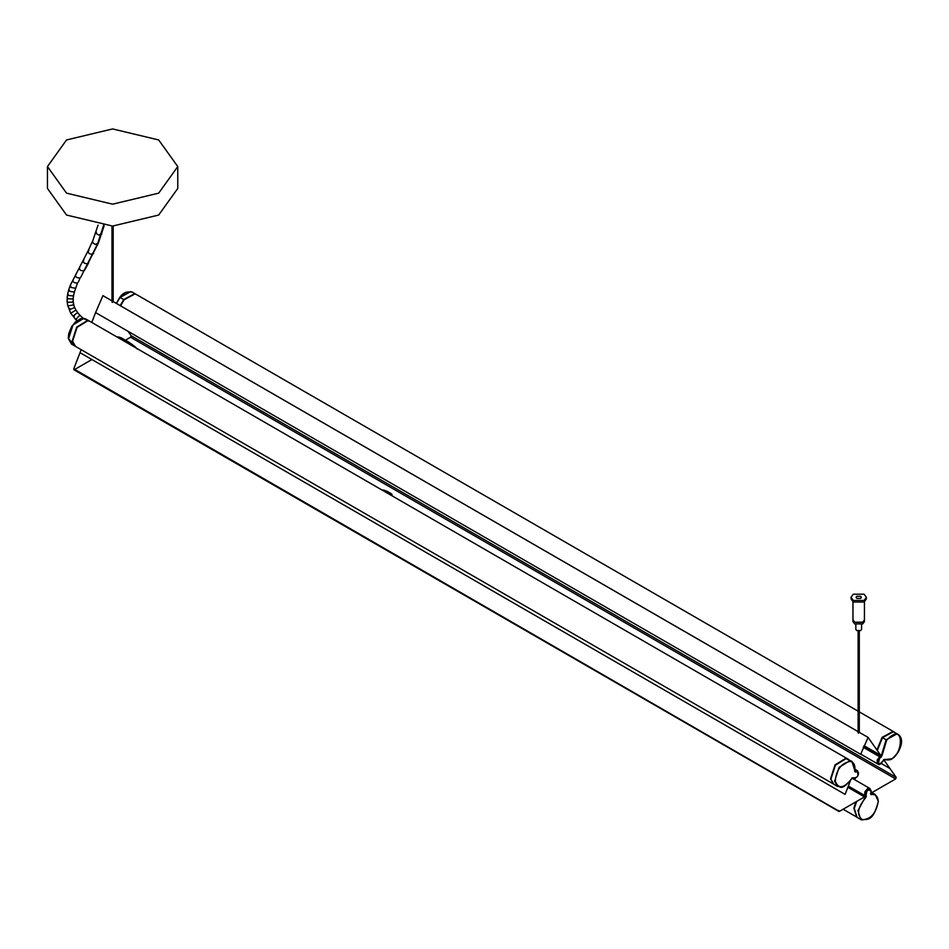 <?xml version="1.0" encoding="UTF-8"?>
<svg xmlns="http://www.w3.org/2000/svg" width="949" height="949" viewBox="0 0 949 949"><rect width="100%" height="100%" fill="white"/><g stroke="black" fill="none" stroke-linecap="round" stroke-linejoin="round"><path stroke-width="1.42" d="M853.281 594.204L851.039 597.324L853.281 600.456L864.124 600.456L866.366 597.324L864.124 594.204L853.281 594.204M856.84 596.257L860.565 596.257L861.336 597.324L860.565 598.404L856.84 598.404L856.069 597.324L856.84 596.257M851.039 597.324L851.039 598.89L853.281 602.022L864.124 602.022L866.366 598.89L866.366 597.324M852.961 601.82L852.961 619.839L854.646 622.188L862.76 622.188L864.444 619.839L864.444 601.82M852.961 619.922L854.646 622.342L862.76 622.342L864.444 620.005L864.444 621.559L862.76 623.908L854.646 623.908L852.961 621.559L852.961 620.005M855.832 624.442L855.832 629.377L856.674 630.551L860.731 630.551L861.573 629.377L861.573 624.442M855.891 801.869L853.875 808.145L856.698 817.065M864.669 795.831L865.678 797.753L866.247 796.555L865.476 796.306L865.037 793.328L867.042 789.876L869.83 788.773L871.111 790.944M866.105 796.116C866.354 790.28 868.027 788.69 871.111 791.336L871.004 794.681L870.755 794.052L875.227 794.491L878.216 801.098M868.003 818.797L861.822 819.972L860.696 819.473L857.955 810.6L865.239 797.231L864.575 796.852M856.674 801.419L854.266 808.465L857.077 817.386L860.767 819.521M847.908 758.963L845.796 758.31L835.025 764.918L830.541 778.809L833.459 784.004L75.517 346.421L72.599 341.237L77.083 327.334L87.854 320.726L89.965 321.391L848.608 759.449M858.11 711.192L136.466 294.546L134.9 293.965L124.129 299.789L120.57 305.815M894.954 732.521L892.807 731.56L882.048 737.385L876.947 750.018M71.448 344.072L68.316 338.058L68.731 333.562L71.65 326.61L75.362 322.008L80.511 318.757L83.631 318.33L85.968 319.078L83.773 318.378L73.002 324.973L68.518 338.876L71.507 344.107M75.327 346.302L72.219 341.011L76.703 327.108L87.462 320.513L89.775 321.284M116.49 303.455L120.049 297.428L130.808 291.604L132.48 292.233M136.276 294.439L134.509 293.739L123.75 299.564L120.191 305.59M858.548 773.221L857.611 771.039L854.646 771.122L855.5 772.047L854.658 771.418C855.547 765.487 854.005 762.142 850.031 761.383C841.122 763.364 836.211 769.971 835.286 781.193C838.477 789.449 844.052 788.477 851.988 778.287L853.258 777.836L852.416 777.848M854.966 768.038L851.965 761.395L849.853 760.742L839.082 767.35L834.598 781.241L837.516 786.436L833.815 784.301L830.897 779.105L835.393 765.214L846.152 758.607L851.965 761.395M852.487 777.907L853.246 778.678L855.571 778.382M883.566 759.864L884.682 759.414L883.412 760.422C879.035 765.546 877.718 764.941 879.498 758.607L882.012 755.618L886.651 740.244C907.588 717.432 902.653 765.416 884.682 759.414L890.138 759.58C890.779 760.279 893.4 757.895 897.991 752.427C902.629 744.087 902.76 738.108 898.383 734.502L893.199 731.845L882.428 737.67L877.315 750.552M882.012 755.618L881.336 755.712L886.129 739.793L896.9 733.968L898.383 734.502M891.265 758.856L884.112 759.639M880.672 755.321L881.17 757.231M880.672 763.898L878.311 764.182L877.445 761.786L878.988 758.168L880.862 756.626L880.138 756.199M389.695 494.429L391.688 493.943L392.269 495.912M859.13 732.652L858.276 733.138M91.768 322.423L95.588 312.577L860.648 754.289L868.098 737.432L880.648 755.285L877.149 760.137L877.279 763.494L878.264 764.147M867.991 737.337L859.296 732.355L867.991 737.337M883.661 759.568L896.212 777.421L895.619 778.939L870.518 793.423M870.387 789.046L867.516 788.655L864.883 791.763L864.503 796.899L839.402 811.395L73.749 368.853L81.187 349.695M838.726 811.004L839.402 811.395L838.821 810.553M80.024 352.684L845.096 794.384L850.316 780.92M851.965 777.895L853.163 778.643M857.837 771.181L854.693 770.861M128.056 331.32L131.152 335.721L130.559 337.227L125.41 340.205M864.788 796.128L848.145 786.519M91.911 359.541L74.769 369.434M74.342 369.683L73.749 368.853L74.342 369.683M95.588 312.577L102.931 295.625L111.994 300.869L103.038 295.732M113.026 301.462L112.172 301.96M859.13 732.225L858.276 732.723M880.328 756.056L863.685 746.448M113.026 301.889L112.172 302.375M66.537 193.157L112.611 204.177L158.685 193.157L177.771 166.561L158.685 139.954L112.611 128.934L66.537 139.954L47.45 166.561L66.537 193.157M47.45 166.561L47.45 188.448L66.537 215.043L112.611 226.064L158.685 215.043L177.771 188.448L177.771 166.561M871.004 794.681C875.512 793.898 877.92 796.175 878.228 801.502C876.141 813.174 870.862 819.26 862.368 819.746C856.401 814.942 857.505 807.611 865.678 797.753M85.6 319.433L83.251 318.615L72.848 324.997L68.506 338.437L73.109 344.048M83.773 318.378L87.462 320.513M116.395 303.395L119.871 297.476M119.942 297.381L125.161 292.897M120.049 297.428L123.75 299.564M853.258 777.836C857.635 777.895 858.952 775.784 857.172 771.49L855.5 772.047M849.853 760.742L846.152 758.607M855.12 771.49L851.882 761.347M886.129 739.793L882.428 737.67M126.988 342.755L128.993 342.269L122.551 338.556L120.559 339.042M133.584 346.563L135.173 346.776L137.095 348.935M385.424 491.962L387.429 491.475L391.688 493.943M118.293 337.737L116.454 336.646M119.159 338.235L119.384 337.203L117.747 336.848M119.776 338.591L121.14 337.832L119.384 337.203M130.12 344.57L132.255 344.368M383.04 490.586L384.096 490.206L381.913 489.933M83.227 318.306L81.65 318.449M83.156 318.247L80.285 315.649L78.981 315.97L76.11 319.137L76.845 320.762M80.392 315.732L77.877 312.909L76.596 313.3C73.085 315.898 72.349 316.895 74.39 316.29M77.877 312.909L75.944 310.086L71.839 312.577M75.944 310.086L74.485 307.108L73.512 308.045C69.502 309.765 68.257 309.884 69.799 308.401M74.485 307.108L73.559 303.965L72.658 305.139L68.423 305.792L67.593 305.127L70.712 313.194L76.122 320.062M73.559 303.965L73.18 300.904L72.29 302.15L67.996 302.268L67.106 301.165L67.593 305.127M73.18 300.904L73.263 297.808L72.373 299.006L68.091 298.733L67.213 297.179L67.106 301.165M73.263 297.808L73.714 294.831L72.836 295.946L68.589 295.459L67.759 293.621L67.213 297.179M73.714 294.831L74.71 291.011L73.868 292.007L69.668 291.319L68.921 289.148L67.759 293.621M74.71 291.011L76.027 287.333L75.22 288.247L71.056 287.452L70.38 285.091L68.921 289.148M76.027 287.333L77.545 282.968C73.453 283.146 72.148 281.723 73.607 278.698M78.304 282.161L80.119 277.879C76.039 278.021 74.746 276.574 76.217 273.526M80.096 266.372C78.613 269.445 79.894 270.916 83.963 270.785L80.855 277.12M103.844 224.557L97.486 244.118L83.963 270.785M104.165 225.755L98.281 243.241L87.866 263.692C83.809 263.834 82.516 262.375 83.986 259.314M93.619 253.371L92.872 254.154C88.791 254.32 87.486 252.885 88.945 249.848M70.38 285.091L88.198 250.619M98.281 243.241L95.375 244.403L93.334 243.312L92.539 241.485L98.055 225.115M101.851 233.727L98.898 235.02L96.822 234L96.086 231.793M889.937 768.5L881.407 763.565M896.212 777.421L131.152 335.721M895.619 778.939L130.559 337.227M864.492 795.392L848.323 786.057M864.503 796.899L847.848 787.279M858.11 731.667L113.192 301.592L113.192 226.064M880.648 755.285L863.993 745.677M879.509 756.697L863.341 747.361M843.139 809.236L856.33 816.852M860.696 819.473C868.881 819.817 873.341 820.387 878.371 801.3L875.144 794.443M870.565 794.028L871.253 791.134L868.976 788.216M875.203 794.467L871.953 792.593M859.296 711.88L894.326 732.106M71.424 344.06L75.125 346.195M85.885 319.03L89.586 321.165M116.312 303.348L119.835 297.369C122.694 292.826 126.905 291.118 132.469 292.233M136.087 294.32L132.386 292.185M837.433 786.389C840.553 785.57 840.565 792.51 852.072 778.334L852.546 777.883M852.238 778.097L853.234 778.678C857.92 777.255 859.391 774.716 857.611 771.039M857.635 771.051L856.449 770.374M878.311 764.182C879.142 765.345 880.886 764.075 883.531 760.374L884.136 759.651M877.386 763.648L878.335 764.182M128.981 342.269L135.173 346.776M122.551 338.556L121.14 337.832M387.429 491.475L384.096 490.206M88.198 250.643L92.682 240.892M88.601 262.956L84.686 270.062M858.11 631.002L858.11 732.889M859.296 631.002L859.296 732.391M852.131 778.239L869.782 788.429M838.928 811.442L73.856 369.73M855.061 769.331L857.244 770.576M113.192 301.557L858.11 731.62M860.719 754.111L877.789 763.969M111.994 226.064L111.994 301.628"/></g></svg>
